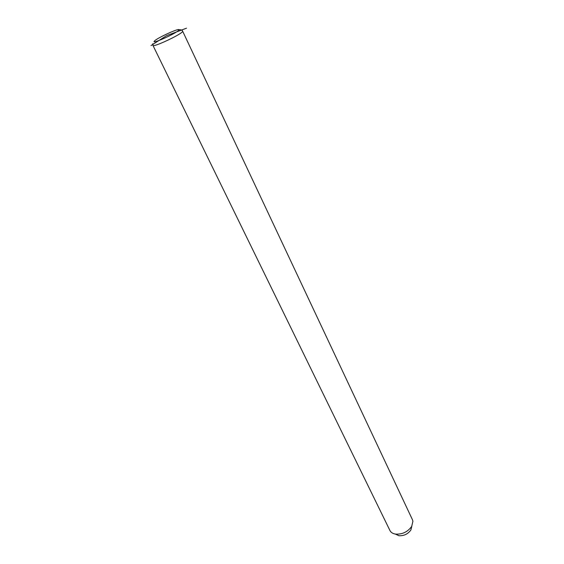 <?xml version="1.0" encoding="UTF-8"?>
<svg xmlns="http://www.w3.org/2000/svg" width="564" height="564" viewBox="0 0 564 564"><rect width="100%" height="100%" fill="white"/><g stroke="black" fill="none" stroke-linecap="round" stroke-linejoin="round"><path stroke-width="0.85" d="M152.851 43.639L152.95 45.402L389.95 530.541C390.944 532.479 392.826 533.671 395.597 534.115C402.365 534.461 407.73 531.894 411.699 526.402L412.918 521.256L412.46 519.754L182.644 31.175C182.158 30.075 180.924 29.603 178.943 29.765M395.371 534.08L398.875 535.715C403.93 535.983 407.934 534.066 410.895 529.956L411.819 526.191M151.018 45.564L166.535 35.652L186.508 28.2M152.95 45.402C152.957 47.686 180.924 34.651 182.517 31.612L182.644 31.175M178.816 30.104C181.601 26.783 156.454 38.169 154.325 41.172C150.87 44.824 177.089 32.987 178.816 30.104M410.895 529.956L411.699 526.402M398.875 535.715L395.597 534.115"/></g></svg>
